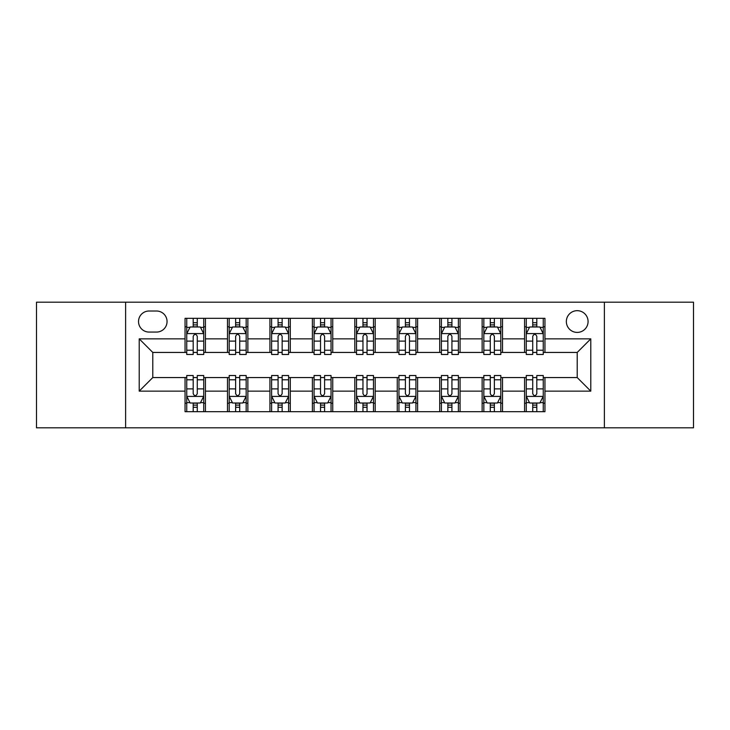 <?xml version="1.0" encoding="UTF-8"?>
<svg xmlns="http://www.w3.org/2000/svg" width="730" height="730" viewBox="0 0 730 730"><rect width="100%" height="100%" fill="white"/><g stroke="black" fill="none" stroke-linecap="round" stroke-linejoin="round"><path stroke-width="1.09" d="M577.211 310.679A10.868 10.868 0 0 0 566.343 321.538A10.868 10.868 0 0 0 577.211 332.405A10.868 10.868 0 0 0 588.079 321.538A10.868 10.868 0 0 0 577.211 310.679M604.376 427.816L693.5 427.816L693.5 302.184L604.376 302.184L604.376 427.816L125.624 427.816L125.624 302.184L36.5 302.184L36.5 427.816L125.624 427.816M149.057 332.068L156.521 332.068A10.521 10.521 0 0 0 167.051 321.538A10.521 10.521 0 0 0 156.521 311.016L149.057 311.016A10.521 10.521 0 0 0 138.527 321.538A10.521 10.521 0 0 0 149.057 332.068M604.376 302.184L125.624 302.184M185.046 391.143L139.211 391.143L139.211 338.857L185.046 338.857L185.046 352.435L152.789 352.435L152.789 377.565L185.046 377.565L185.046 411.684L544.954 411.684L544.954 377.565L577.211 377.565L577.211 352.435L544.954 352.435L544.954 338.857L590.789 338.857L590.789 391.143L544.954 391.143M544.954 338.857L544.954 318.316L185.046 318.316L185.046 338.857M524.578 318.316L524.578 352.435L526.275 352.435M532.727 352.435L536.805 352.435M543.257 352.435L544.954 352.435M524.578 352.435L500.817 352.435M482.138 318.316L482.138 352.435L483.835 352.435M490.286 352.435L494.365 352.435M482.138 352.435L458.376 352.435M439.697 318.316L439.697 352.435L441.394 352.435M447.846 352.435L451.925 352.435M439.697 352.435L415.927 352.435M397.257 318.316L397.257 352.435L398.954 352.435M405.405 352.435L409.475 352.435M397.257 352.435L373.486 352.435M354.816 318.316L354.816 352.435L356.514 352.435M362.965 352.435L367.035 352.435M354.816 352.435L331.046 352.435M312.376 318.316L312.376 352.435L314.073 352.435M320.525 352.435L324.595 352.435M312.376 352.435L288.605 352.435M269.927 318.316L269.927 352.435L271.624 352.435M278.075 352.435L282.154 352.435M269.927 352.435L246.165 352.435M227.486 318.316L227.486 352.435L229.183 352.435M235.635 352.435L239.714 352.435M227.486 352.435L203.725 352.435M185.046 352.435L186.743 352.435M193.195 352.435L197.273 352.435M185.046 377.565L186.743 377.565M193.195 377.565L197.273 377.565M203.725 377.565L205.422 377.565L205.422 411.684M229.183 377.565L205.422 377.565M235.635 377.565L239.714 377.565M246.165 377.565L247.862 377.565L247.862 411.684M271.624 377.565L247.862 377.565M278.075 377.565L282.154 377.565M288.605 377.565L290.303 377.565L290.303 411.684M314.073 377.565L290.303 377.565M320.525 377.565L324.595 377.565M331.046 377.565L332.743 377.565L332.743 411.684M356.514 377.565L332.743 377.565M362.965 377.565L367.035 377.565M373.486 377.565L375.184 377.565L375.184 411.684M398.954 377.565L375.184 377.565M405.405 377.565L409.475 377.565M415.927 377.565L417.624 377.565L417.624 411.684M441.394 377.565L417.624 377.565M447.846 377.565L451.925 377.565M458.376 377.565L460.073 377.565L460.073 411.684M483.835 377.565L460.073 377.565M490.286 377.565L494.365 377.565M500.817 377.565L502.514 377.565L502.514 411.684M526.275 377.565L502.514 377.565M532.727 377.565L536.805 377.565M543.257 377.565L544.954 377.565M205.422 318.316L205.422 352.435M185.046 326.803L186.743 326.803M193.195 326.803L197.273 326.803M203.725 326.803L205.422 326.803M185.046 403.197L186.743 403.197M193.195 403.197L197.273 403.197M203.725 403.197L205.422 403.197M227.486 377.565L227.486 411.684M247.862 318.316L247.862 352.435M227.486 326.803L229.183 326.803M235.635 326.803L239.714 326.803M246.165 326.803L247.862 326.803M227.486 403.197L229.183 403.197M235.635 403.197L239.714 403.197M246.165 403.197L247.862 403.197M269.927 377.565L269.927 411.684M269.927 403.197L271.624 403.197M278.075 403.197L282.154 403.197M288.605 403.197L290.303 403.197M290.303 318.316L290.303 352.435M269.927 326.803L271.624 326.803M278.075 326.803L282.154 326.803M288.605 326.803L290.303 326.803M312.376 377.565L312.376 411.684M312.376 403.197L314.073 403.197M320.525 403.197L324.595 403.197M331.046 403.197L332.743 403.197M332.743 318.316L332.743 352.435M312.376 326.803L314.073 326.803M320.525 326.803L324.595 326.803M331.046 326.803L332.743 326.803M354.816 377.565L354.816 411.684M354.816 403.197L356.514 403.197M362.965 403.197L367.035 403.197M373.486 403.197L375.184 403.197M375.184 318.316L375.184 352.435M354.816 326.803L356.514 326.803M362.965 326.803L367.035 326.803M373.486 326.803L375.184 326.803M397.257 377.565L397.257 411.684M397.257 403.197L398.954 403.197M405.405 403.197L409.475 403.197M415.927 403.197L417.624 403.197M417.624 318.316L417.624 352.435M397.257 326.803L398.954 326.803M405.405 326.803L409.475 326.803M415.927 326.803L417.624 326.803M439.697 377.565L439.697 411.684M439.697 403.197L441.394 403.197M447.846 403.197L451.925 403.197M458.376 403.197L460.073 403.197M460.073 318.316L460.073 352.435M439.697 326.803L441.394 326.803M447.846 326.803L451.925 326.803M458.376 326.803L460.073 326.803M482.138 377.565L482.138 411.684M482.138 403.197L483.835 403.197M490.286 403.197L494.365 403.197M500.817 403.197L502.514 403.197M502.514 318.316L502.514 352.435M482.138 326.803L483.835 326.803M490.286 326.803L494.365 326.803M500.817 326.803L502.514 326.803M524.578 377.565L524.578 411.684M524.578 403.197L526.275 403.197M532.727 403.197L536.805 403.197M543.257 403.197L544.954 403.197M524.578 326.803L526.275 326.803M532.727 326.803L536.805 326.803M543.257 326.803L544.954 326.803M152.789 352.435L139.211 338.857M152.789 377.565L139.211 391.143M590.789 338.857L577.211 352.435M590.789 391.143L577.211 377.565M197.273 322.724L193.195 322.724M203.725 350.218L197.273 350.218L197.273 354.479L203.725 354.479L203.725 333.765L200.321 326.976L190.138 326.976L186.743 333.765L186.743 354.479L193.195 354.479L193.195 350.218L186.743 350.218M186.743 333.765L186.743 318.316M203.725 333.765L203.725 318.316M193.195 326.976L193.195 318.316M197.273 318.316L197.273 326.976M197.273 350.218L197.273 336.311C195.914 333.692 194.554 333.692 193.195 336.311L193.195 350.218M193.195 407.276L197.273 407.276M186.743 379.782L193.195 379.782L193.195 375.521L186.743 375.521L186.743 396.235L190.138 403.024L200.321 403.024L203.725 396.235L203.725 375.521L197.273 375.521L197.273 379.782L203.725 379.782M203.725 396.235L203.725 411.684M186.743 396.235L186.743 411.684M197.273 403.024L197.273 411.684M193.195 411.684L193.195 403.024M193.195 379.782L193.195 393.689C194.554 396.308 195.914 396.308 197.273 393.689L197.273 379.782M239.714 322.724L235.635 322.724M246.165 350.218L239.714 350.218L239.714 354.479L246.165 354.479L246.165 333.765L242.771 326.976L232.578 326.976L229.183 333.765L229.183 354.479L235.635 354.479L235.635 350.218L229.183 350.218M229.183 333.765L229.183 318.316M246.165 333.765L246.165 318.316M235.635 326.976L235.635 318.316M239.714 318.316L239.714 326.976M239.714 350.218L239.714 336.311C238.354 333.692 236.995 333.692 235.635 336.311L235.635 350.218M282.154 322.724L278.075 322.724M288.605 350.218L282.154 350.218L282.154 354.479L288.605 354.479L288.605 333.765L285.211 326.976L275.027 326.976L271.624 333.765L271.624 354.479L278.075 354.479L278.075 350.218L271.624 350.218M271.624 333.765L271.624 318.316M288.605 333.765L288.605 318.316M278.075 326.976L278.075 318.316M282.154 318.316L282.154 326.976M282.154 350.218L282.154 336.311C280.795 333.692 279.435 333.692 278.075 336.311L278.075 350.218M324.595 322.724L320.525 322.724M331.046 350.218L324.595 350.218L324.595 354.479L331.046 354.479L331.046 333.765L327.651 326.976L317.468 326.976L314.073 333.765L314.073 354.479L320.525 354.479L320.525 350.218L314.073 350.218M314.073 333.765L314.073 318.316M331.046 333.765L331.046 318.316M320.525 326.976L320.525 318.316M324.595 318.316L324.595 326.976M324.595 350.218L324.595 336.311C323.235 333.692 321.884 333.692 320.525 336.311L320.525 350.218M235.635 407.276L239.714 407.276M229.183 379.782L235.635 379.782L235.635 375.521L229.183 375.521L229.183 396.235L232.578 403.024L242.771 403.024L246.165 396.235L246.165 375.521L239.714 375.521L239.714 379.782L246.165 379.782M246.165 396.235L246.165 411.684M229.183 396.235L229.183 411.684M239.714 403.024L239.714 411.684M235.635 411.684L235.635 403.024M235.635 379.782L235.635 393.689C236.995 396.308 238.354 396.308 239.714 393.689L239.714 379.782M278.075 407.276L282.154 407.276M271.624 379.782L278.075 379.782L278.075 375.521L271.624 375.521L271.624 396.235L275.027 403.024L285.211 403.024L288.605 396.235L288.605 375.521L282.154 375.521L282.154 379.782L288.605 379.782M288.605 396.235L288.605 411.684M271.624 396.235L271.624 411.684M282.154 403.024L282.154 411.684M278.075 411.684L278.075 403.024M278.075 379.782L278.075 393.689C279.435 396.308 280.795 396.308 282.154 393.689L282.154 379.782M320.525 407.276L324.595 407.276M314.073 379.782L320.525 379.782L320.525 375.521L314.073 375.521L314.073 396.235L317.468 403.024L327.651 403.024L331.046 396.235L331.046 375.521L324.595 375.521L324.595 379.782L331.046 379.782M331.046 396.235L331.046 411.684M314.073 396.235L314.073 411.684M324.595 403.024L324.595 411.684M320.525 411.684L320.525 403.024M320.525 379.782L320.525 393.689C321.875 396.308 323.235 396.308 324.595 393.689L324.595 379.782M367.035 322.724L362.965 322.724M373.486 350.218L367.035 350.218L367.035 354.479L373.486 354.479L373.486 333.765L370.092 326.976L359.908 326.976L356.514 333.765L356.514 354.479L362.965 354.479L362.965 350.218L356.514 350.218M356.514 333.765L356.514 318.316M373.486 333.765L373.486 318.316M362.965 326.976L362.965 318.316M367.035 318.316L367.035 326.976M367.035 350.218L367.035 336.311C365.684 333.692 364.325 333.692 362.965 336.311L362.965 350.218M362.965 407.276L367.035 407.276M356.514 379.782L362.965 379.782L362.965 375.521L356.514 375.521L356.514 396.235L359.908 403.024L370.092 403.024L373.486 396.235L373.486 375.521L367.035 375.521L367.035 379.782L373.486 379.782M373.486 396.235L373.486 411.684M356.514 396.235L356.514 411.684M367.035 403.024L367.035 411.684M362.965 411.684L362.965 403.024M362.965 379.782L362.965 393.689C364.316 396.308 365.675 396.308 367.035 393.689L367.035 379.782M409.475 322.724L405.405 322.724M415.927 350.218L409.475 350.218L409.475 354.479L415.927 354.479L415.927 333.765L412.532 326.976L402.349 326.976L398.954 333.765L398.954 354.479L405.405 354.479L405.405 350.218L398.954 350.218M398.954 333.765L398.954 318.316M415.927 333.765L415.927 318.316M405.405 326.976L405.405 318.316M409.475 318.316L409.475 326.976M409.475 350.218L409.475 336.311C408.125 333.692 406.765 333.692 405.405 336.311L405.405 350.218M405.405 407.276L409.475 407.276M398.954 379.782L405.405 379.782L405.405 375.521L398.954 375.521L398.954 396.235L402.349 403.024L412.532 403.024L415.927 396.235L415.927 375.521L409.475 375.521L409.475 379.782L415.927 379.782M415.927 396.235L415.927 411.684M398.954 396.235L398.954 411.684M409.475 403.024L409.475 411.684M405.405 411.684L405.405 403.024M405.405 379.782L405.405 393.689C406.765 396.308 408.116 396.308 409.475 393.689L409.475 379.782M451.925 322.724L447.846 322.724M458.376 350.218L451.925 350.218L451.925 354.479L458.376 354.479L458.376 333.765L454.973 326.976L444.789 326.976L441.394 333.765L441.394 354.479L447.846 354.479L447.846 350.218L441.394 350.218M441.394 333.765L441.394 318.316M458.376 333.765L458.376 318.316M447.846 326.976L447.846 318.316M451.925 318.316L451.925 326.976M451.925 350.218L451.925 336.311C450.565 333.692 449.205 333.692 447.846 336.311L447.846 350.218M447.846 407.276L451.925 407.276M441.394 379.782L447.846 379.782L447.846 375.521L441.394 375.521L441.394 396.235L444.789 403.024L454.973 403.024L458.376 396.235L458.376 375.521L451.925 375.521L451.925 379.782L458.376 379.782M458.376 396.235L458.376 411.684M441.394 396.235L441.394 411.684M451.925 403.024L451.925 411.684M447.846 411.684L447.846 403.024M447.846 379.782L447.846 393.689C449.205 396.308 450.565 396.308 451.925 393.689L451.925 379.782M494.365 322.724L490.286 322.724M500.817 350.218L494.365 350.218L494.365 354.479L500.817 354.479L500.817 333.765L497.422 326.976L487.229 326.976L483.835 333.765L483.835 354.479L490.286 354.479L490.286 350.218L483.835 350.218M483.835 333.765L483.835 318.316M500.817 333.765L500.817 318.316M490.286 326.976L490.286 318.316M494.365 318.316L494.365 326.976M494.365 350.218L494.365 336.311C493.005 333.692 491.646 333.692 490.286 336.311L490.286 350.218M490.286 407.276L494.365 407.276M483.835 379.782L490.286 379.782L490.286 375.521L483.835 375.521L483.835 396.235L487.229 403.024L497.422 403.024L500.817 396.235L500.817 375.521L494.365 375.521L494.365 379.782L500.817 379.782M500.817 396.235L500.817 411.684M483.835 396.235L483.835 411.684M494.365 403.024L494.365 411.684M490.286 411.684L490.286 403.024M490.286 379.782L490.286 393.689C491.646 396.308 493.005 396.308 494.365 393.689L494.365 379.782M536.805 322.724L532.727 322.724M543.257 350.218L536.805 350.218L536.805 354.479L543.257 354.479L543.257 333.765L539.862 326.976L529.679 326.976L526.275 333.765L526.275 354.479L532.727 354.479L532.727 350.218L526.275 350.218M526.275 333.765L526.275 318.316M543.257 333.765L543.257 318.316M532.727 326.976L532.727 318.316M536.805 318.316L536.805 326.976M536.805 350.218L536.805 336.311C535.446 333.692 534.086 333.692 532.727 336.311L532.727 350.218M532.727 407.276L536.805 407.276M526.275 379.782L532.727 379.782L532.727 375.521L526.275 375.521L526.275 396.235L529.679 403.024L539.862 403.024L543.257 396.235L543.257 375.521L536.805 375.521L536.805 379.782L543.257 379.782M543.257 396.235L543.257 411.684M526.275 396.235L526.275 411.684M536.805 403.024L536.805 411.684M532.727 411.684L532.727 403.024M532.727 379.782L532.727 393.689C534.086 396.308 535.446 396.308 536.805 393.689L536.805 379.782M227.486 391.143L205.422 391.143M227.486 338.857L205.422 338.857M269.927 338.857L247.862 338.857M269.927 391.143L247.862 391.143M312.376 338.857L290.303 338.857M312.376 391.143L290.303 391.143M354.816 338.857L332.743 338.857M354.816 391.143L332.743 391.143M397.257 338.857L375.184 338.857M397.257 391.143L375.184 391.143M439.697 338.857L417.624 338.857M439.697 391.143L417.624 391.143M482.138 338.857L460.073 338.857M482.138 391.143L460.073 391.143M524.578 338.857L502.514 338.857M524.578 391.143L502.514 391.143M203.633 333.592L186.825 333.592M186.743 327.378L189.937 327.378M200.531 327.378L203.725 327.378M193.195 341.12L186.743 341.12M203.725 341.12L197.273 341.12M197.273 324.887L193.195 324.887M186.825 396.408L203.633 396.408M203.725 402.622L200.531 402.622M189.937 402.622L186.743 402.622M197.273 388.88L203.725 388.88M186.743 388.88L193.195 388.88M193.195 405.113L197.273 405.113M246.074 333.592L229.275 333.592M229.183 327.378L232.377 327.378M242.971 327.378L246.165 327.378M235.635 341.12L229.183 341.12M246.165 341.12L239.714 341.12M239.714 324.887L235.635 324.887M288.523 333.592L271.715 333.592M271.624 327.378L274.818 327.378M285.412 327.378L288.605 327.378M278.075 341.12L271.624 341.12M288.605 341.12L282.154 341.12M282.154 324.887L278.075 324.887M330.964 333.592L314.155 333.592M314.073 327.378L317.258 327.378M327.852 327.378L331.046 327.378M320.525 341.12L314.073 341.12M331.046 341.12L324.595 341.12M324.595 324.887L320.525 324.887M229.275 396.408L246.074 396.408M246.165 402.622L242.971 402.622M232.377 402.622L229.183 402.622M239.714 388.88L246.165 388.88M229.183 388.88L235.635 388.88M235.635 405.113L239.714 405.113M271.715 396.408L288.523 396.408M288.605 402.622L285.412 402.622M274.818 402.622L271.624 402.622M282.154 388.88L288.605 388.88M271.624 388.88L278.075 388.88M278.075 405.113L282.154 405.113M314.155 396.408L330.964 396.408M331.046 402.622L327.852 402.622M317.258 402.622L314.073 402.622M324.595 388.88L331.046 388.88M314.073 388.88L320.525 388.88M320.525 405.113L324.595 405.113M373.404 333.592L356.596 333.592M356.514 327.378L359.707 327.378M370.293 327.378L373.486 327.378M362.965 341.12L356.514 341.12M373.486 341.12L367.035 341.12M367.035 324.887L362.965 324.887M356.596 396.408L373.404 396.408M373.486 402.622L370.293 402.622M359.707 402.622L356.514 402.622M367.035 388.88L373.486 388.88M356.514 388.88L362.965 388.88M362.965 405.113L367.035 405.113M415.845 333.592L399.036 333.592M398.954 327.378L402.148 327.378M412.742 327.378L415.927 327.378M405.405 341.12L398.954 341.12M415.927 341.12L409.475 341.12M409.475 324.887L405.405 324.887M399.036 396.408L415.845 396.408M415.927 402.622L412.742 402.622M402.148 402.622L398.954 402.622M409.475 388.88L415.927 388.88M398.954 388.88L405.405 388.88M405.405 405.113L409.475 405.113M458.285 333.592L441.477 333.592M441.394 327.378L444.588 327.378M455.182 327.378L458.376 327.378M447.846 341.12L441.394 341.12M458.376 341.12L451.925 341.12M451.925 324.887L447.846 324.887M441.477 396.408L458.285 396.408M458.376 402.622L455.182 402.622M444.588 402.622L441.394 402.622M451.925 388.88L458.376 388.88M441.394 388.88L447.846 388.88M447.846 405.113L451.925 405.113M500.725 333.592L483.926 333.592M483.835 327.378L487.029 327.378M497.623 327.378L500.817 327.378M490.286 341.12L483.835 341.12M500.817 341.12L494.365 341.12M494.365 324.887L490.286 324.887M483.926 396.408L500.725 396.408M500.817 402.622L497.623 402.622M487.029 402.622L483.835 402.622M494.365 388.88L500.817 388.88M483.835 388.88L490.286 388.88M490.286 405.113L494.365 405.113M543.175 333.592L526.366 333.592M526.275 327.378L529.469 327.378M540.063 327.378L543.257 327.378M532.727 341.12L526.275 341.12M543.257 341.12L536.805 341.12M536.805 324.887L532.727 324.887M526.366 396.408L543.175 396.408M543.257 402.622L540.063 402.622M529.469 402.622L526.275 402.622M536.805 388.88L543.257 388.88M526.275 388.88L532.727 388.88M532.727 405.113L536.805 405.113"/></g></svg>

